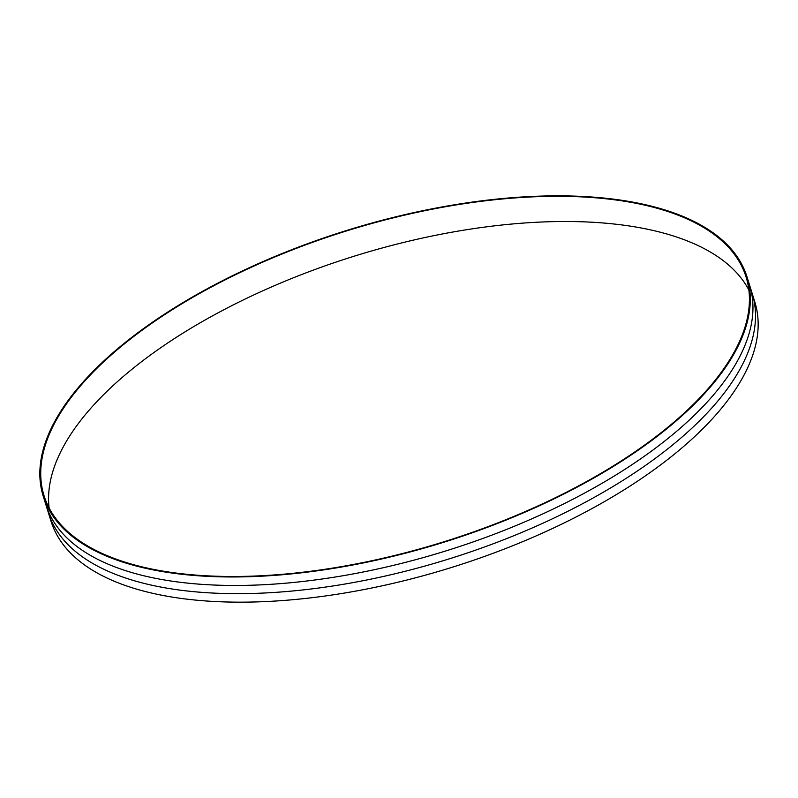 <?xml version="1.0" encoding="UTF-8"?>
<svg xmlns="http://www.w3.org/2000/svg" width="798" height="798" viewBox="0 0 798 798"><rect width="100%" height="100%" fill="white"/><g stroke="black" fill="none" stroke-linecap="round" stroke-linejoin="round"><path stroke-width="1.2" d="M43.172 496.007L51.022 521.204A368.576 163.281 -17.3 0 0 152.378 593.243A368.576 163.281 -17.3 0 0 561.433 524.266A368.576 163.281 -17.3 0 0 754.828 301.993L746.978 276.796A368.576 163.281 -17.3 0 0 645.622 204.757A368.576 163.281 -17.3 0 0 236.567 273.734A368.576 163.281 -17.3 0 0 43.172 496.007A368.576 163.281 -17.3 0 0 144.528 568.046A368.576 163.281 -17.3 0 0 553.593 499.069A368.576 163.281 -17.3 0 0 746.978 276.796M49.127 507.977A367.659 162.872 162.7 0 1 257.794 293.085A367.659 162.872 162.7 0 1 652.844 230.403A367.659 162.872 162.7 0 1 748.873 290.023M145.156 567.597A367.659 162.872 162.7 0 1 44.05 495.738A367.659 162.872 162.7 0 1 236.956 274.013A367.659 162.872 162.7 0 1 645.003 205.206A367.659 162.872 162.7 0 1 746.1 277.066A367.659 162.872 162.7 0 1 553.194 498.79A367.659 162.872 162.7 0 1 145.156 567.597M46.274 504.196A368.576 163.281 -17.3 0 0 149.725 584.744A368.576 163.281 -17.3 0 0 567.248 511.608A368.576 163.281 -17.3 0 0 749.073 285.295M44.628 500.216A368.576 163.281 -17.3 0 0 147.181 576.555A368.576 163.281 -17.3 0 0 560.555 505.463A368.576 163.281 -17.3 0 0 748.175 281.086"/></g></svg>

